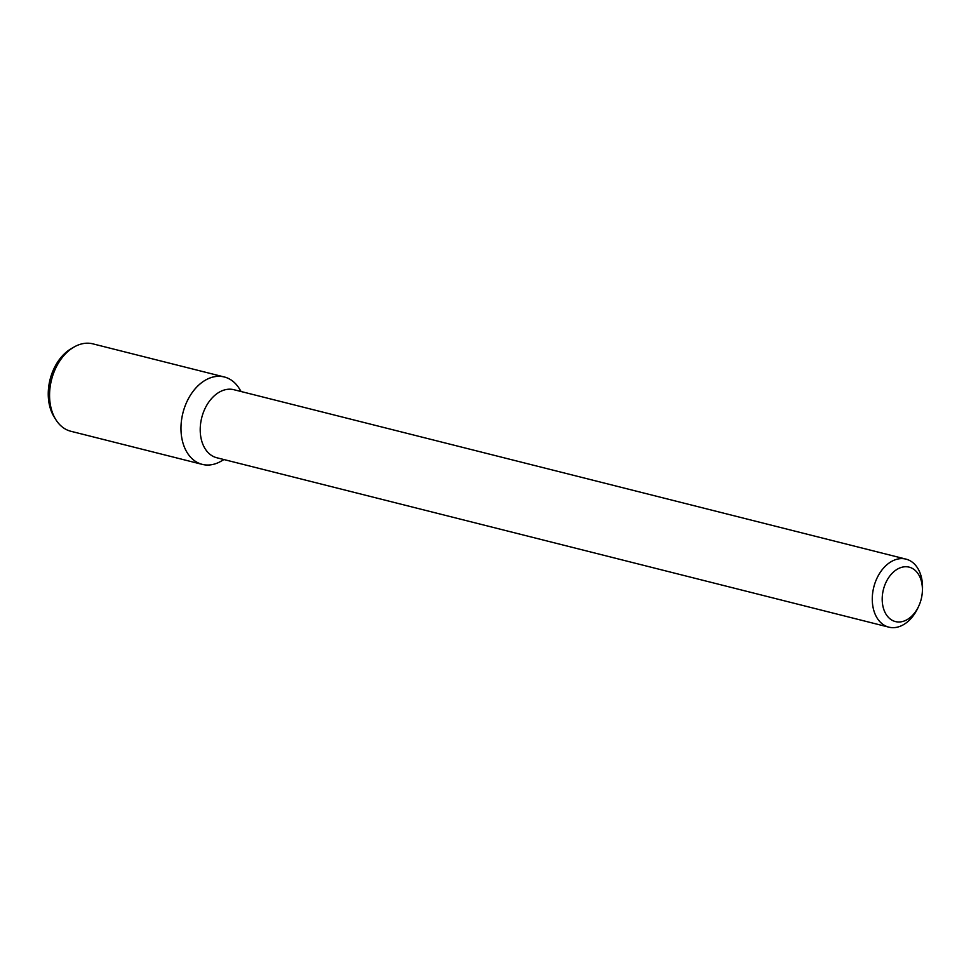 <?xml version="1.0" encoding="UTF-8"?>
<svg xmlns="http://www.w3.org/2000/svg" width="971" height="971" viewBox="0 0 971 971"><rect width="100%" height="100%" fill="white"/><g stroke="black" fill="none" stroke-linecap="round" stroke-linejoin="round"><path stroke-width="1.46" d="M915.762 570.948A28.062 19.493 -75.9 0 1 922.341 591.897A28.062 19.493 -75.9 0 1 918.772 606.038A28.062 19.493 -75.9 0 1 890.104 618.903A28.062 19.493 -75.9 0 1 886.826 580.682A28.062 19.493 -75.9 0 1 915.762 570.948M918.772 606.038L917.996 607.712A35.077 24.36 -75.9 0 1 888.829 627.145A35.077 24.36 -75.9 0 1 873.779 587.176A35.077 24.36 -75.9 0 1 905.979 559.126A35.077 24.36 -75.9 0 1 914.245 563.86A35.077 24.36 -75.9 0 1 922.45 590.052L922.341 591.897M888.829 627.145L216.764 457.742A35.077 24.36 -75.9 0 1 201.713 417.773A35.077 24.36 -75.9 0 1 233.914 389.711L905.979 559.126M223.961 459.55L221.048 461.225A45.067 31.315 -75.9 0 1 181.929 417.554A45.067 31.315 -75.9 0 1 234.897 383.06A45.067 31.315 -75.9 0 1 239.339 388.667L241.111 391.531M223.755 459.501A45.067 31.315 -75.9 0 1 202.247 464.381A45.067 31.315 -75.9 0 1 182.9 413.027A45.067 31.315 -75.9 0 1 224.277 376.979A45.067 31.315 -75.9 0 1 234.897 383.06A45.067 31.315 -75.9 0 1 240.905 391.471M202.247 464.381L70.859 431.27A45.067 31.315 -75.9 0 1 55.796 419.581A45.067 31.315 -75.9 0 1 74.087 347.011A45.067 31.315 -75.9 0 1 92.888 343.855L224.277 376.979M55.796 419.581L54.097 416.838A42.372 29.433 -75.9 0 1 71.296 348.613L74.087 347.011"/></g></svg>

